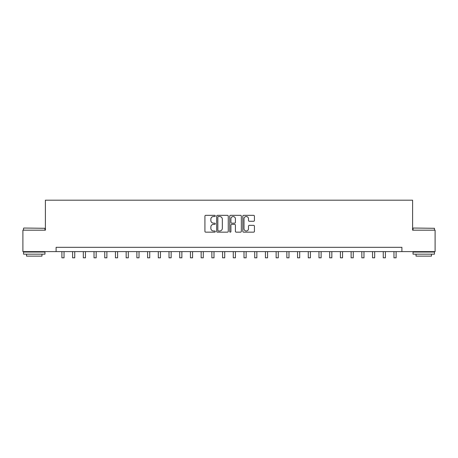 <?xml version="1.0" encoding="UTF-8"?>
<svg xmlns="http://www.w3.org/2000/svg" width="458" height="458" viewBox="0 0 458 458"><rect width="100%" height="100%" fill="white"/><g stroke="black" fill="none" stroke-linecap="round" stroke-linejoin="round"><path stroke-width="0.69" d="M215.289 215.93A0.59 0.59 0 0 0 214.699 215.34L205.762 215.34A0.842 0.842 0 0 0 204.921 216.182L204.921 231.324A0.842 0.842 0 0 0 205.762 232.16L214.699 232.16A0.59 0.59 0 0 0 215.289 231.576A0.59 0.59 0 0 0 214.699 230.987L213.542 230.987A2.691 2.691 0 0 1 210.852 228.296L210.852 227.031A2.691 2.691 0 0 1 213.542 224.34L214.699 224.34A0.59 0.59 0 0 0 215.289 223.75A0.59 0.59 0 0 0 214.699 223.161L213.542 223.161A2.691 2.691 0 0 1 210.852 220.47L210.852 219.21A2.691 2.691 0 0 1 213.542 216.519L214.699 216.519A0.59 0.59 0 0 0 215.289 215.93M253.583 221.271A0.842 0.842 0 0 0 254.425 220.43L254.425 216.182A0.842 0.842 0 0 0 253.583 215.34L243.656 215.34A0.842 0.842 0 0 0 242.814 216.182L242.814 231.324A0.842 0.842 0 0 0 243.656 232.16L253.583 232.16A0.842 0.842 0 0 0 254.425 231.324L254.425 226.189A0.842 0.842 0 0 0 253.583 225.347L249.335 225.347A0.842 0.842 0 0 0 248.494 226.189L248.494 228.737A2.25 2.25 0 0 1 246.244 230.987A2.25 2.25 0 0 1 243.994 228.737L243.994 218.769A2.25 2.25 0 0 1 246.244 216.519A2.25 2.25 0 0 1 248.494 218.769L248.494 220.43A0.842 0.842 0 0 0 249.335 221.271L253.583 221.271M56.105 251.602L22.9 251.602L22.9 230.179L45.394 230.179L45.394 200.186L412.606 200.186L412.606 230.179L435.1 230.179L435.1 251.602L401.895 251.602L401.895 247.32L56.105 247.32L56.105 251.602L401.895 251.602M228.261 216.182A0.842 0.842 0 0 0 227.426 215.34L217.498 215.34A0.842 0.842 0 0 0 216.657 216.182L216.657 231.324A0.842 0.842 0 0 0 217.498 232.16L227.426 232.16A0.842 0.842 0 0 0 228.261 231.324L228.261 216.182M230.574 215.34L240.502 215.34A0.842 0.842 0 0 1 241.343 216.182L241.343 231.324A0.842 0.842 0 0 1 240.502 232.16L236.254 232.16A0.842 0.842 0 0 1 235.412 231.324L235.412 225.181A0.842 0.842 0 0 0 234.57 224.34L231.754 224.34A0.842 0.842 0 0 0 230.912 225.181L230.912 231.576A0.59 0.59 0 0 1 230.322 232.16A0.59 0.59 0 0 1 229.739 231.576L229.739 216.182A0.842 0.842 0 0 1 230.574 215.34M218.42 216.519A0.59 0.59 0 0 0 217.836 217.103L217.836 230.397A0.59 0.59 0 0 0 218.42 230.987L219.64 230.987A2.691 2.691 0 0 0 222.336 228.296L222.336 219.21A2.691 2.691 0 0 0 219.64 216.519L218.42 216.519M235.412 218.809A2.25 2.25 0 0 0 233.162 216.56A2.25 2.25 0 0 0 230.912 218.809L230.912 222.319A0.842 0.842 0 0 0 231.754 223.161L234.57 223.161A0.842 0.842 0 0 0 235.412 222.319L235.412 218.809M61.893 251.602L61.893 257.814L64.034 257.814L64.034 251.602M72.604 251.602L72.604 257.814L74.746 257.814L74.746 251.602M83.316 251.602L83.316 257.814L85.457 257.814L85.457 251.602M94.027 251.602L94.027 257.814L96.169 257.814L96.169 251.602M104.739 251.602L104.739 257.814L106.88 257.814L106.88 251.602M23.799 228.038L44.964 228.296L23.799 228.038M34.253 254.173L23.541 254.173L23.541 252.032L44.964 252.032L44.964 254.173L34.253 254.173M41.97 254.173L41.97 256.142L26.541 256.142L26.541 254.173M413.288 228.038L434.459 228.296L413.288 228.038M423.747 254.173L413.036 254.173L413.036 252.032L434.459 252.032L434.459 254.173L423.747 254.173M431.459 254.173L431.459 256.142L416.03 256.142L416.03 254.173M115.45 251.602L115.45 257.814L117.597 257.814L117.597 251.602M126.162 251.602L126.162 257.814L128.309 257.814L128.309 251.602M136.879 251.602L136.879 257.814L139.02 257.814L139.02 251.602M147.591 251.602L147.591 257.814L149.732 257.814L149.732 251.602M158.302 251.602L158.302 257.814L160.443 257.814L160.443 251.602M169.013 251.602L169.013 257.814L171.155 257.814L171.155 251.602M179.725 251.602L179.725 257.814L181.866 257.814L181.866 251.602M190.436 251.602L190.436 257.814L192.578 257.814L192.578 251.602M201.148 251.602L201.148 257.814L203.289 257.814L203.289 251.602M211.859 251.602L211.859 257.814L214.001 257.814L214.001 251.602M222.571 251.602L222.571 257.814L224.718 257.814L224.718 251.602M233.282 251.602L233.282 257.814L235.429 257.814L235.429 251.602M243.999 251.602L243.999 257.814L246.141 257.814L246.141 251.602M254.711 251.602L254.711 257.814L256.852 257.814L256.852 251.602M265.422 251.602L265.422 257.814L267.564 257.814L267.564 251.602M276.134 251.602L276.134 257.814L278.275 257.814L278.275 251.602M286.845 251.602L286.845 257.814L288.987 257.814L288.987 251.602M297.557 251.602L297.557 257.814L299.698 257.814L299.698 251.602M308.268 251.602L308.268 257.814L310.41 257.814L310.41 251.602M318.98 251.602L318.98 257.814L321.121 257.814L321.121 251.602M329.691 251.602L329.691 257.814L331.838 257.814L331.838 251.602M340.403 251.602L340.403 257.814L342.55 257.814L342.55 251.602M351.12 251.602L351.12 257.814L353.261 257.814L353.261 251.602M361.831 251.602L361.831 257.814L363.973 257.814L363.973 251.602M372.543 251.602L372.543 257.814L374.684 257.814L374.684 251.602M383.254 251.602L383.254 257.814L385.396 257.814L385.396 251.602M393.966 251.602L393.966 257.814L396.107 257.814L396.107 251.602M23.541 230.179L23.541 228.296M28.425 252.032L28.425 251.602M40.081 252.032L40.081 251.602M44.964 230.179L44.964 228.296M413.036 230.179L413.036 228.296M417.919 252.032L417.919 251.602M429.575 252.032L429.575 251.602M434.459 230.179L434.459 228.296"/></g></svg>
